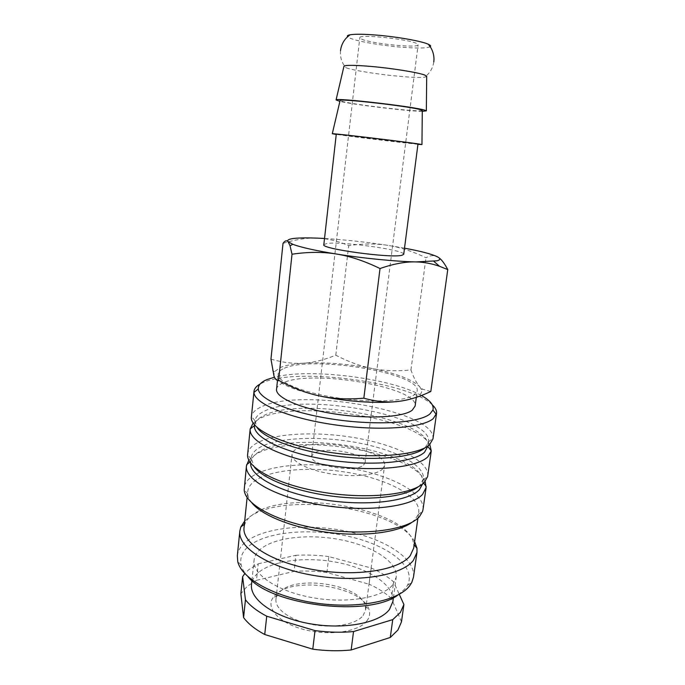 <?xml version="1.0" encoding="UTF-8"?>
<svg xmlns="http://www.w3.org/2000/svg" width="685" height="685" viewBox="0 0 685 685"><rect width="100%" height="100%" fill="white"/><g stroke="black" fill="none" stroke-linecap="round" stroke-linejoin="round"><path stroke-width="0.51" stroke-dasharray="3.42 2.57" d="M426.704 76.489L424.589 77.199C419.725 77.705 410.82 77.362 397.882 76.172C377.889 74.322 354.034 70.538 346.593 67.943L343.921 66.479M432.321 404.844C409.228 381.887 296.434 367.211 263.074 382.572L260.137 384.011M421.386 395.51C391.067 378.077 309.517 367.922 274.488 377.161M432.954 438.914L432.997 438.511C435.968 410.683 298.651 387.034 260.531 407.241C255.128 409.835 252.106 412.935 251.446 416.54L251.395 416.942M425.137 447.682L428.596 441.662C432.029 414.708 299.825 391.794 263.545 411.599C258.408 414.134 255.548 417.156 254.974 420.65L256.892 427.32M427.945 446.414C432.475 418.997 299.55 395.647 263.091 415.923C257.817 418.578 254.94 421.746 254.477 425.419L254.931 420.941M429.786 444.454C415.11 417.302 294.379 399.603 259.341 418.758L253.15 423.082M427.748 475.904C429.435 461.476 397.728 445.652 358.734 438.434C319.724 431.148 275.978 432.612 256.832 443.058C251.224 446.175 248.158 449.857 247.627 454.104M418.338 486.718L419.982 485.237L423.399 478.858C425.042 464.935 394.748 449.634 357.339 442.698C319.921 435.703 278.007 437.235 259.829 447.399C254.546 450.405 251.652 453.941 251.147 458.008L254.186 466.853M422.688 483.841L422.876 482.214C424.674 451.732 295.372 428.767 259.384 451.663C254.555 454.455 251.712 457.7 250.856 461.399L250.65 463.026M425.154 481.435C413.166 450.935 291.142 432.141 255.668 454.403L248.835 460.097M423.03 509.409C424.923 493.568 393.61 476.58 354.899 469.156C316.179 461.647 272.639 463.813 253.493 475.527C247.876 479.021 244.785 483.105 244.22 487.771M411.925 522.321L415.238 519.324L418.21 514.435L418.723 512.294C420.564 497.019 390.638 480.613 353.503 473.481C316.367 466.262 274.642 468.471 256.455 479.86C251.172 483.225 248.253 487.138 247.713 491.599L247.705 493.799C247.97 496.771 249.383 499.819 251.926 502.953M413.714 548.094L413.714 544.284C410.024 509.101 287.828 487.634 252.842 514.623C248.972 517.372 246.335 520.446 244.947 523.862L244.04 527.561M414.622 541.629C396.889 507.628 283.359 491.273 249.194 517.209L244.699 521.062M413.5 577.104C415.804 558.455 385.27 539.189 347.141 531.329C309.003 523.383 265.866 526.953 246.72 541.176C241.111 545.414 237.978 550.286 237.327 555.783M398.156 594.888L405.64 588.158L407.515 585.238C416.668 567.077 389.251 546.022 351.379 537.031C313.559 527.887 268.811 530.943 249.64 545.474C242.396 551.065 239.587 557.607 241.197 565.116C242.139 568.961 244.399 572.823 247.987 576.719M392.873 601.601C394.86 585.795 370.508 569.355 339.495 562.865C308.49 556.297 273.555 559.953 258.63 572.42C254.418 575.982 252.046 580.007 251.515 584.493M392.865 584.665L396.213 577.258C398.088 562.239 373.505 546.459 342.32 540.088C311.144 533.632 276.089 536.877 261.156 548.625C256.943 551.982 254.589 555.792 254.084 560.056C252.166 574.141 276.877 591.266 311.906 597.568C346.893 603.982 382.932 597.637 392.865 584.665M258.228 563.798L295.92 555.295L294.079 571.367L256.473 580.341L258.228 563.798L248.809 569.646L244.793 573.602M256.473 580.341L247.062 586.437L240.863 593.758M276.552 389.234C276.86 386.819 278.949 384.739 282.811 383.001C310.639 368.932 418.903 387.111 415.136 406.008M284.395 368.247C312.189 355.207 420.804 373.119 417.191 390.912L414.279 394.877C405.237 401.478 370.465 403.063 336.138 397.711C301.777 392.411 276.92 381.716 278.153 374.087C278.452 371.801 280.533 369.857 284.395 368.247M438.905 257.74L437.304 256.755C433.922 255.017 430.154 255.351 425.993 257.74C412.361 251.249 399.569 247.105 387.607 245.316C365.653 241.985 344.623 239.707 324.519 238.491M404.51 248.167L387.607 245.316C375.628 243.449 362.656 243.569 348.691 245.658C338.065 241.051 327.661 238.551 317.489 238.14C307.368 237.669 295.886 239.407 283.025 243.355M397.463 401.521C407.712 400.382 414.767 398.464 418.629 395.767C421.224 393.901 422.166 391.837 421.438 389.577L419.597 386.588L422.44 389.157L430.822 391.503M270.96 359.103C282.734 362.545 293.608 363.906 303.583 363.187C293.608 363.846 285.902 365.259 280.439 367.434L274.351 371.775L273.931 375.757C277.194 383.035 292.469 389.782 319.775 395.998M430.231 46.743C426.952 48.301 417.362 48.447 401.47 47.188C377.992 45.313 350.052 39.995 347.586 36.733M422.285 111.338C407.729 111.227 354.051 104.736 339.897 101.371M417.944 144.329L336.241 134.44M422.294 110.542C421.917 112.571 356.56 105.147 342.783 101.568L340.077 100.592M323.825 244.665L326.711 243.517C340.976 241.094 405.554 250.085 403.713 254.332M417.97 144.115C419.194 144.792 353.083 136.931 339.032 134.739L336.267 134.226M363.555 465.089L365.096 462.7C367.297 453.59 323.611 445.832 313.679 453.436L311.624 456.227C308.824 465.303 355.078 473.301 363.555 465.089M361.552 39.105C370.885 43.626 418.758 48.472 418.115 44.773L416.908 43.634C409.365 39.139 358.315 33.89 359.822 37.718L361.552 39.105M363.059 615.627L365.61 609.992L365.302 605.848C360.884 584.81 296.699 574.398 280.045 591.746L277.279 595.197L275.986 599.152C274.694 608.914 290.132 620.302 311.735 624.42C333.304 628.607 356.089 624.463 363.059 615.627M382.17 469.448L384.55 465.56C387.975 449.762 313.961 436.516 295.946 449.283C293.582 450.764 292.281 452.46 292.041 454.36C291.065 461.219 307.359 469.91 329.75 473.678C352.116 477.496 375.389 475.441 382.17 469.448M366.792 621.055C369.438 617.656 370.225 614.034 369.164 610.189C364.052 586.925 294.053 575.563 275.567 594.674L272.493 598.493C266.097 609.162 280.37 623.804 305.356 629.892C330.256 636.1 358.726 631.673 366.792 621.055M372.109 368.487C347.715 363.803 324.87 362.04 303.583 363.187C313.593 362.536 324.33 359.882 335.787 355.198C348.408 361.774 360.515 366.201 372.109 368.487C383.677 370.833 396.624 371.33 410.949 369.968C413.663 377.64 416.548 383.18 419.597 386.588C412.156 379.456 396.332 373.419 372.109 368.487M335.787 355.198L348.691 245.658M410.949 369.968L425.993 257.74M371.193 568.019L369.078 584.185L326.891 572.549L328.826 556.588L371.193 568.019C380.355 572.043 387.83 576.684 393.635 581.933L399.252 594.289M401.487 621.8L391.383 598.476L393.635 581.933M326.891 572.549C315.725 571.067 304.791 570.673 294.079 571.367M391.383 598.476C385.621 593.073 378.18 588.304 369.078 584.185M328.826 556.588C317.626 555.107 306.649 554.67 295.92 555.295M340.505 50.621C340.051 55.408 340.959 59.852 343.228 63.979L345.805 67.661M433.802 61.915C433.1 66.668 431.156 70.769 427.971 74.237L424.589 77.199M428.596 441.662L432.997 438.511M428.014 445.909L428.562 441.953M423.236 479.723L427.603 476.674M422.791 483.242L423.399 478.858M422.876 482.214L423.561 483.088M418.21 514.435L422.542 511.498M417.901 518.168L418.723 512.294M413.714 544.284L414.168 544.84M407.515 585.238L411.745 582.55M393.421 597.611L396.213 577.258M416.317 397.326L417.191 390.912M421.438 389.577L422.44 389.157M365.096 462.7L418.115 44.773M365.61 609.992L384.55 465.56M365.302 605.848L369.164 610.189M277.279 595.197L272.493 598.493M275.986 599.152L292.041 454.36M311.624 456.227L359.822 37.718M274.351 371.775L272.57 370.457M277.493 380.321L278.153 374.087M251.934 580.486L254.084 560.056M241.197 565.116L237.738 561.495M244.947 523.862L244.374 524.29M247.114 497.498L247.713 491.599M247.705 493.799L244.202 489.912M250.856 461.399L249.982 462.075M250.693 462.418L251.147 458.008M251.095 458.89L247.585 454.891M254.974 420.65L251.446 416.54"/><path stroke-width="1.03" d="M343.921 66.479L343.981 66.222C345.668 64.964 354.899 65.058 371.664 66.496C393.421 68.431 419.52 72.738 425.111 75.213L426.704 76.489M260.137 384.011C256.37 386.117 254.323 388.566 253.989 391.332L253.972 392.402C254.126 403.268 287.734 417.901 333.013 424.589C378.248 431.353 422.465 428.116 433.228 418.629L436.542 413.423C436.884 410.657 435.472 407.798 432.321 404.844M274.488 377.161L266.859 379.636C260.959 382.144 258.108 385.244 258.313 388.934C258.656 399.201 290.911 412.986 334.092 419.348C377.229 425.779 419.468 422.859 429.915 413.971L432.92 410.058C434.213 405.366 430.368 400.519 421.386 395.51M253.989 391.332L251.395 416.942C249.537 428.759 281.903 444.83 327.524 452.023C373.085 459.31 418.569 455.345 429.581 444.651L432.954 438.914L436.542 413.423M254.477 425.419L254.46 425.582C252.919 437.227 283.915 452.811 327.267 459.669C370.568 466.622 413.877 462.649 424.597 452.151L428.014 445.909M253.15 423.082L250.179 428.956C248.364 441.251 280.636 457.768 326.094 464.995C371.493 472.316 416.831 467.958 427.877 456.792L431.267 450.876L429.786 444.454M250.188 428.896L247.585 454.891C246.72 468.215 279.223 485.408 324.048 492.472C368.83 499.639 413.235 494.433 424.289 482.386L427.603 476.674L431.276 450.816M250.65 463.026C249.571 476.092 280.448 492.858 323.209 499.707C365.918 506.66 408.568 501.54 419.366 489.706L422.688 483.841M248.835 460.097L246.437 465.868C244.391 479.628 276.183 497.601 321.239 504.999C366.252 512.5 411.428 506.977 422.611 494.33L426.096 487.609L425.154 481.435M246.437 465.868L244.202 489.912C244.836 504.562 277.716 522.449 321.625 529.188C365.482 536.038 408.466 529.71 419.494 516.567L422.542 511.498L423.03 509.409L426.096 487.609M247.114 497.498L244.04 527.561C241.865 543.034 271.585 562.402 313.918 569.714C356.183 577.164 399.072 570.16 410.152 555.818L413.714 548.094L417.901 518.168M244.699 521.062L240.846 526.919L239.844 530.961C237.558 547.255 268.589 567.668 312.908 575.314C357.176 583.098 401.941 575.554 413.346 560.407L416.977 552.401L416.968 548.231L414.622 541.629M239.844 530.961L237.327 555.783L237.738 561.495C241.343 578.534 274.813 597.32 316.778 603.202C358.726 609.196 398.858 600.728 409.818 585.589L411.745 582.55L413.5 577.104L416.977 552.401M251.934 580.486L251.515 584.493C249.52 599.324 274.009 617.159 308.824 623.53C343.587 630.029 379.499 623.127 389.482 609.41L392.873 601.601L393.421 597.611M390.279 637.47L397.916 630.054L401.487 621.8L403.893 604.521L400.357 612.484L392.736 619.625L353.537 631.544L351.157 649.979L390.279 637.47L392.736 619.625M416.317 397.326L415.136 406.008L412.199 410.238C403.123 417.319 368.41 419.263 334.22 413.851C299.987 408.5 275.267 397.351 276.552 389.234L277.493 380.321M319.775 395.998C345.582 401.564 377.332 403.756 397.463 401.521C387.153 402.686 375.945 401.581 363.838 398.19C347.56 399.578 332.876 398.841 319.775 395.998C306.623 393.233 292.906 388.001 278.615 380.303C276.646 380.697 275.087 379.182 273.931 375.757L270.96 359.103L283.025 243.355C284.969 240.666 286.638 240.101 288.042 241.677L290.038 245.752L292.015 254.229C307.805 251.857 322.524 251.78 336.164 253.981C349.787 256.096 364.403 260.951 380.021 268.537C393.515 263.811 405.477 261.601 415.906 261.91C423.878 262.107 431.764 263.571 439.573 266.319L447.759 269.582C444.685 263.682 441.731 259.735 438.905 257.74M324.519 238.491L317.489 238.14C307.377 237.738 299.602 237.823 294.173 238.414C288.83 239.022 286.792 240.11 288.042 241.677L292.846 244.314C300.963 247.371 315.4 250.59 336.164 253.981C362.922 258.296 395.536 261.507 415.906 261.91L437.047 260.805C440.592 259.846 440.678 258.493 437.304 256.755C431.755 254.067 420.821 251.207 404.51 248.167M347.586 36.733C346.85 35.894 347.655 35.252 349.992 34.807C354.693 34.002 363.161 34.07 375.389 35.004C396.487 36.63 421.806 41.117 428.365 44.285L429.058 44.619C430.651 45.467 431.045 46.178 430.231 46.743M339.897 101.371L336.07 99.933C335.222 97.535 413.68 106.543 424.589 110.139L426.344 110.859L422.285 111.338M336.241 134.44L332.285 133.721C331.052 132.984 409.082 142.3 420.17 144.218L421.96 144.569L417.944 144.329M340.077 100.592L340.111 100.455C339.409 98.28 410.529 106.44 420.658 109.72L422.294 110.542M403.713 254.332L401.872 255.291C390.921 258.433 320.494 248.775 323.825 244.665L336.267 134.226C333.415 133.335 405.708 141.949 416.266 143.764L417.97 144.115L403.713 254.332M447.759 269.582L430.822 391.503C418.929 397.086 407.806 400.425 397.463 401.521M278.615 380.303L292.015 254.229M363.838 398.19L380.021 268.537M266.73 616.209L264.727 634.515L312.78 649.174L315.023 630.602L266.73 616.209C257.098 611.166 250.008 605.668 245.444 599.735L242.618 576.693L240.863 593.758L243.586 617.579L245.444 599.735M399.252 594.289L403.893 604.521M312.78 649.174C326.086 650.956 338.878 651.221 351.157 649.979M243.586 617.579C248.107 623.701 255.154 629.344 264.727 634.515M244.793 573.602L242.618 576.693M315.023 630.602C328.38 632.375 341.224 632.692 353.537 631.544M247.987 576.719C270.892 605.66 369.009 617.528 398.156 594.888M251.926 502.953C262.192 515.719 293.874 528.298 329.511 532.596C365.139 536.92 398.91 532.262 411.925 522.321M254.186 466.853C263.254 479.089 296.28 491.847 333.895 496.377C371.501 500.949 406.616 496.437 418.338 486.718M256.892 427.32C264.419 438.768 298.891 451.561 338.733 456.356C378.574 461.202 415.101 456.998 425.137 447.682M432.92 410.058L436.302 414.468M427.919 446.577L431.267 450.876M423.561 483.088L426.198 486.401M414.168 544.84L416.968 548.231M433.802 61.915C434.367 56.975 433.451 52.36 431.045 48.053L428.365 44.285M426.704 76.232L426.344 110.859M422.294 110.396L421.96 144.569M340.111 100.455L332.285 133.721M343.981 66.222L336.07 99.933M340.505 50.621C341.13 45.698 343.125 41.425 346.482 37.821L349.992 34.807M292.846 244.314L290.038 245.752M433.879 261.379L439.573 266.319M244.374 524.29L240.846 526.919M249.982 462.075L246.634 464.67M254.46 425.582L250.179 428.956M258.313 388.934L253.972 392.402"/></g></svg>
